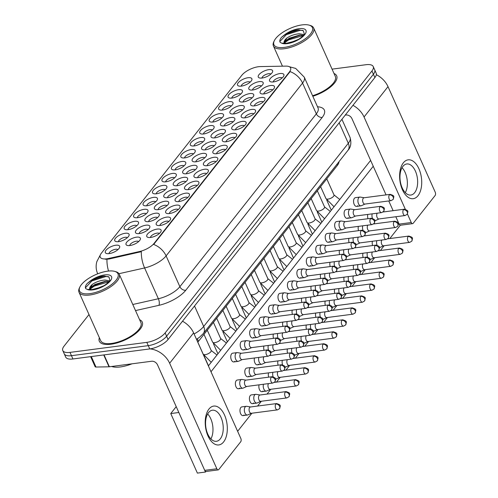 <?xml version="1.0" encoding="UTF-8"?>
<svg xmlns="http://www.w3.org/2000/svg" width="498" height="498" viewBox="0 0 498 498"><rect width="100%" height="100%" fill="white"/><g stroke="black" fill="none" stroke-linecap="round" stroke-linejoin="round"><path stroke-width="0.75" d="M242.252 121.406A7.837 3.1 155.9 0 1 245.944 123.921A7.837 3.1 155.9 0 1 235.641 129.779A7.837 3.1 155.9 0 1 233.033 129.698A7.837 3.1 155.9 0 1 233.444 125.421A7.837 3.1 155.9 0 1 242.252 121.406M244.369 125.832A4.899 1.936 -24.1 0 0 242.109 125.44A4.899 1.936 -24.1 0 0 235.51 129.797M251.695 109.442A7.837 3.1 155.9 0 1 255.393 111.957A7.837 3.1 155.9 0 1 245.084 117.814A7.837 3.1 155.9 0 1 242.476 117.733A7.837 3.1 155.9 0 1 242.887 113.457A7.837 3.1 155.9 0 1 251.695 109.442M253.812 113.868A4.899 1.936 -24.1 0 0 251.558 113.476A4.899 1.936 -24.1 0 0 244.954 117.833M261.139 97.477A7.837 3.1 155.9 0 1 264.836 99.992A7.837 3.1 155.9 0 1 254.528 105.85A7.837 3.1 155.9 0 1 251.926 105.769A7.837 3.1 155.9 0 1 252.33 101.492A7.837 3.1 155.9 0 1 261.139 97.477M263.255 101.903A4.899 1.936 -24.1 0 0 261.002 101.511A4.899 1.936 -24.1 0 0 254.397 105.869M232.803 133.371A7.837 3.1 155.9 0 1 236.5 135.886A7.837 3.1 155.9 0 1 226.192 141.743A7.837 3.1 155.9 0 1 223.59 141.662A7.837 3.1 155.9 0 1 223.994 137.386A7.837 3.1 155.9 0 1 232.803 133.371M234.919 137.797A4.899 1.936 -24.1 0 0 232.666 137.404A4.899 1.936 -24.1 0 0 226.061 141.762M223.359 145.335A7.837 3.1 155.9 0 1 227.057 147.85A7.837 3.1 155.9 0 1 216.748 153.708A7.837 3.1 155.9 0 1 214.14 153.627A7.837 3.1 155.9 0 1 214.551 149.35A7.837 3.1 155.9 0 1 223.359 145.335M225.476 149.761A4.899 1.936 -24.1 0 0 223.222 149.369A4.899 1.936 -24.1 0 0 216.618 153.726M270.588 85.513A7.837 3.1 155.9 0 1 274.28 88.028A7.837 3.1 155.9 0 1 263.977 93.885A7.837 3.1 155.9 0 1 261.369 93.805A7.837 3.1 155.9 0 1 261.78 89.528A7.837 3.1 155.9 0 1 270.588 85.513M272.705 89.939A4.899 1.936 -24.1 0 0 270.451 89.547A4.899 1.936 -24.1 0 0 263.847 93.904M213.916 157.3A7.837 3.1 155.9 0 1 217.607 159.814A7.837 3.1 155.9 0 1 207.305 165.672A7.837 3.1 155.9 0 1 204.697 165.591A7.837 3.1 155.9 0 1 205.108 161.315A7.837 3.1 155.9 0 1 213.916 157.3M216.032 161.726A4.899 1.936 -24.1 0 0 213.773 161.333A4.899 1.936 -24.1 0 0 207.174 165.691M204.466 169.264A7.837 3.1 155.9 0 1 208.164 171.779A7.837 3.1 155.9 0 1 197.855 177.637A7.837 3.1 155.9 0 1 195.253 177.556A7.837 3.1 155.9 0 1 195.658 173.279A7.837 3.1 155.9 0 1 204.466 169.264M206.583 173.69A4.899 1.936 -24.1 0 0 204.329 173.298A4.899 1.936 -24.1 0 0 197.725 177.649M195.023 181.228A7.837 3.1 155.9 0 1 198.714 183.743A7.837 3.1 155.9 0 1 188.412 189.601A7.837 3.1 155.9 0 1 185.804 189.52A7.837 3.1 155.9 0 1 186.215 185.244A7.837 3.1 155.9 0 1 195.023 181.228M197.14 185.654A4.899 1.936 -24.1 0 0 194.886 185.262A4.899 1.936 -24.1 0 0 188.281 189.614M185.573 193.193A7.837 3.1 155.9 0 1 189.271 195.708A7.837 3.1 155.9 0 1 178.963 201.566A7.837 3.1 155.9 0 1 176.36 201.485A7.837 3.1 155.9 0 1 176.771 197.208A7.837 3.1 155.9 0 1 185.573 193.193M187.696 197.619A4.899 1.936 -24.1 0 0 185.437 197.227A4.899 1.936 -24.1 0 0 178.838 201.578M176.13 205.157A7.837 3.1 155.9 0 1 179.828 207.672A7.837 3.1 155.9 0 1 169.519 213.53A7.837 3.1 155.9 0 1 166.917 213.449A7.837 3.1 155.9 0 1 167.322 209.172A7.837 3.1 155.9 0 1 176.13 205.157M178.247 209.583A4.899 1.936 -24.1 0 0 175.993 209.191A4.899 1.936 -24.1 0 0 169.388 213.542M166.687 217.122A7.837 3.1 155.9 0 1 170.378 219.637A7.837 3.1 155.9 0 1 160.076 225.494A7.837 3.1 155.9 0 1 157.468 225.413A7.837 3.1 155.9 0 1 157.878 221.137A7.837 3.1 155.9 0 1 166.687 217.122M168.803 221.548A4.899 1.936 -24.1 0 0 166.55 221.156A4.899 1.936 -24.1 0 0 159.945 225.507M157.237 229.086A7.837 3.1 155.9 0 1 160.935 231.601A7.837 3.1 155.9 0 1 150.626 237.459A7.837 3.1 155.9 0 1 148.024 237.378A7.837 3.1 155.9 0 1 148.429 233.101A7.837 3.1 155.9 0 1 157.237 229.086M159.36 233.512A4.899 1.936 -24.1 0 0 157.1 233.12A4.899 1.936 -24.1 0 0 150.502 237.471M280.032 73.548A7.837 3.1 155.9 0 1 283.729 76.063A7.837 3.1 155.9 0 1 273.421 81.921A7.837 3.1 155.9 0 1 270.812 81.84A7.837 3.1 155.9 0 1 271.223 77.564A7.837 3.1 155.9 0 1 280.032 73.548M282.148 77.974A4.899 1.936 -24.1 0 0 279.895 77.582A4.899 1.936 -24.1 0 0 273.29 81.94M202.624 153.409A7.837 3.1 155.9 0 1 206.321 155.924A7.837 3.1 155.9 0 1 196.013 161.782A7.837 3.1 155.9 0 1 193.411 161.701A7.837 3.1 155.9 0 1 193.815 157.424A7.837 3.1 155.9 0 1 202.624 153.409M204.74 157.835A4.899 1.936 -24.1 0 0 202.487 157.443A4.899 1.936 -24.1 0 0 195.882 161.8M230.96 117.516A7.837 3.1 155.9 0 1 234.658 120.03A7.837 3.1 155.9 0 1 224.349 125.888A7.837 3.1 155.9 0 1 221.747 125.807A7.837 3.1 155.9 0 1 222.152 121.531A7.837 3.1 155.9 0 1 230.96 117.516M233.076 121.942A4.899 1.936 -24.1 0 0 230.823 121.549A4.899 1.936 -24.1 0 0 224.218 125.907M240.41 105.551A7.837 3.1 155.9 0 1 244.101 108.066A7.837 3.1 155.9 0 1 233.799 113.924A7.837 3.1 155.9 0 1 231.19 113.843A7.837 3.1 155.9 0 1 231.601 109.566A7.837 3.1 155.9 0 1 240.41 105.551M242.526 109.977A4.899 1.936 -24.1 0 0 240.273 109.585A4.899 1.936 -24.1 0 0 233.668 113.942M249.853 93.587A7.837 3.1 155.9 0 1 253.55 96.102A7.837 3.1 155.9 0 1 243.242 101.959A7.837 3.1 155.9 0 1 240.634 101.878A7.837 3.1 155.9 0 1 241.044 97.602A7.837 3.1 155.9 0 1 249.853 93.587M251.969 98.013A4.899 1.936 -24.1 0 0 249.716 97.62A4.899 1.936 -24.1 0 0 243.111 101.978M221.517 129.48A7.837 3.1 155.9 0 1 225.214 131.995A7.837 3.1 155.9 0 1 214.906 137.853A7.837 3.1 155.9 0 1 212.297 137.772A7.837 3.1 155.9 0 1 212.708 133.495A7.837 3.1 155.9 0 1 221.517 129.48M223.633 133.906A4.899 1.936 -24.1 0 0 221.38 133.514A4.899 1.936 -24.1 0 0 214.775 137.871M212.073 141.444A7.837 3.1 155.9 0 1 215.765 143.959A7.837 3.1 155.9 0 1 205.462 149.817A7.837 3.1 155.9 0 1 202.854 149.736A7.837 3.1 155.9 0 1 203.265 145.46A7.837 3.1 155.9 0 1 212.073 141.444M214.19 145.87A4.899 1.936 -24.1 0 0 211.93 145.478A4.899 1.936 -24.1 0 0 205.332 149.836M259.296 81.622A7.837 3.1 155.9 0 1 262.994 84.137A7.837 3.1 155.9 0 1 252.685 89.995A7.837 3.1 155.9 0 1 250.083 89.914A7.837 3.1 155.9 0 1 250.488 85.637A7.837 3.1 155.9 0 1 259.296 81.622M261.413 86.048A4.899 1.936 -24.1 0 0 259.159 85.656A4.899 1.936 -24.1 0 0 252.554 90.014M193.18 165.373A7.837 3.1 155.9 0 1 196.878 167.888A7.837 3.1 155.9 0 1 186.569 173.746A7.837 3.1 155.9 0 1 183.961 173.665A7.837 3.1 155.9 0 1 184.372 169.388A7.837 3.1 155.9 0 1 193.18 165.373M195.297 169.799A4.899 1.936 -24.1 0 0 193.043 169.407A4.899 1.936 -24.1 0 0 186.439 173.765M183.731 177.338A7.837 3.1 155.9 0 1 187.429 179.853A7.837 3.1 155.9 0 1 177.12 185.71A7.837 3.1 155.9 0 1 174.518 185.63A7.837 3.1 155.9 0 1 174.929 181.353A7.837 3.1 155.9 0 1 183.731 177.338M185.854 181.764A4.899 1.936 -24.1 0 0 183.594 181.372A4.899 1.936 -24.1 0 0 176.995 185.729M174.288 189.302A7.837 3.1 155.9 0 1 177.985 191.817A7.837 3.1 155.9 0 1 167.677 197.675A7.837 3.1 155.9 0 1 165.075 197.594A7.837 3.1 155.9 0 1 165.479 193.317A7.837 3.1 155.9 0 1 174.288 189.302M176.404 193.728A4.899 1.936 -24.1 0 0 174.151 193.336A4.899 1.936 -24.1 0 0 167.546 197.694M164.844 201.267A7.837 3.1 155.9 0 1 168.536 203.782A7.837 3.1 155.9 0 1 158.233 209.639A7.837 3.1 155.9 0 1 155.625 209.558A7.837 3.1 155.9 0 1 156.036 205.282A7.837 3.1 155.9 0 1 164.844 201.267M166.961 205.693A4.899 1.936 -24.1 0 0 164.707 205.301A4.899 1.936 -24.1 0 0 158.103 209.658M155.395 213.231A7.837 3.1 155.9 0 1 159.092 215.746A7.837 3.1 155.9 0 1 148.784 221.604A7.837 3.1 155.9 0 1 146.182 221.523A7.837 3.1 155.9 0 1 146.593 217.246A7.837 3.1 155.9 0 1 155.395 213.231M157.517 217.657A4.899 1.936 -24.1 0 0 155.258 217.265A4.899 1.936 -24.1 0 0 148.659 221.622M145.951 225.196A7.837 3.1 155.9 0 1 149.649 227.711A7.837 3.1 155.9 0 1 139.34 233.568A7.837 3.1 155.9 0 1 136.738 233.487A7.837 3.1 155.9 0 1 137.143 229.211A7.837 3.1 155.9 0 1 145.951 225.196M148.068 229.622A4.899 1.936 -24.1 0 0 145.814 229.229A4.899 1.936 -24.1 0 0 139.21 233.581M136.508 237.16A7.837 3.1 155.9 0 1 140.199 239.675A7.837 3.1 155.9 0 1 129.897 245.533A7.837 3.1 155.9 0 1 127.289 245.452A7.837 3.1 155.9 0 1 127.7 241.175A7.837 3.1 155.9 0 1 136.508 237.16M138.625 241.586A4.899 1.936 -24.1 0 0 136.371 241.194A4.899 1.936 -24.1 0 0 129.766 245.545M268.746 69.658A7.837 3.1 155.9 0 1 272.437 72.173A7.837 3.1 155.9 0 1 262.135 78.03A7.837 3.1 155.9 0 1 259.526 77.949A7.837 3.1 155.9 0 1 259.937 73.673A7.837 3.1 155.9 0 1 268.746 69.658M270.862 74.084A4.899 1.936 -24.1 0 0 268.609 73.692A4.899 1.936 -24.1 0 0 262.004 78.049M181.895 161.483A7.837 3.1 155.9 0 1 185.586 163.998A7.837 3.1 155.9 0 1 175.284 169.855A7.837 3.1 155.9 0 1 172.675 169.774A7.837 3.1 155.9 0 1 173.086 165.498A7.837 3.1 155.9 0 1 181.895 161.483M184.011 165.909A4.899 1.936 -24.1 0 0 181.751 165.517A4.899 1.936 -24.1 0 0 175.153 169.874M191.338 149.518A7.837 3.1 155.9 0 1 195.035 152.033A7.837 3.1 155.9 0 1 184.727 157.891A7.837 3.1 155.9 0 1 182.119 157.81A7.837 3.1 155.9 0 1 182.529 153.533A7.837 3.1 155.9 0 1 191.338 149.518M193.454 153.944A4.899 1.936 -24.1 0 0 191.201 153.552A4.899 1.936 -24.1 0 0 184.596 157.91M210.231 125.589A7.837 3.1 155.9 0 1 213.922 128.104A7.837 3.1 155.9 0 1 203.62 133.962A7.837 3.1 155.9 0 1 201.011 133.881A7.837 3.1 155.9 0 1 201.422 129.605A7.837 3.1 155.9 0 1 210.231 125.589M212.347 130.015A4.899 1.936 -24.1 0 0 210.088 129.623A4.899 1.936 -24.1 0 0 203.489 133.981M219.674 113.625A7.837 3.1 155.9 0 1 223.372 116.14A7.837 3.1 155.9 0 1 213.063 121.998A7.837 3.1 155.9 0 1 210.455 121.917A7.837 3.1 155.9 0 1 210.866 117.64A7.837 3.1 155.9 0 1 219.674 113.625M221.791 118.051A4.899 1.936 -24.1 0 0 219.537 117.659A4.899 1.936 -24.1 0 0 212.932 122.016M229.117 101.66A7.837 3.1 155.9 0 1 232.815 104.182A7.837 3.1 155.9 0 1 222.506 110.033A7.837 3.1 155.9 0 1 219.904 109.952A7.837 3.1 155.9 0 1 220.309 105.676A7.837 3.1 155.9 0 1 229.117 101.66M231.234 106.086A4.899 1.936 -24.1 0 0 228.98 105.694A4.899 1.936 -24.1 0 0 222.376 110.052M238.567 89.696A7.837 3.1 155.9 0 1 242.258 92.217A7.837 3.1 155.9 0 1 231.956 98.069A7.837 3.1 155.9 0 1 229.348 97.988A7.837 3.1 155.9 0 1 229.759 93.711A7.837 3.1 155.9 0 1 238.567 89.696M240.683 94.122A4.899 1.936 -24.1 0 0 238.43 93.73A4.899 1.936 -24.1 0 0 231.825 98.087M200.781 137.554A7.837 3.1 155.9 0 1 204.479 140.069A7.837 3.1 155.9 0 1 194.17 145.926A7.837 3.1 155.9 0 1 191.568 145.846A7.837 3.1 155.9 0 1 191.973 141.569A7.837 3.1 155.9 0 1 200.781 137.554M202.898 141.98A4.899 1.936 -24.1 0 0 200.644 141.588A4.899 1.936 -24.1 0 0 194.039 145.945M172.445 173.447A7.837 3.1 155.9 0 1 176.143 175.962A7.837 3.1 155.9 0 1 165.834 181.82A7.837 3.1 155.9 0 1 163.232 181.739A7.837 3.1 155.9 0 1 163.637 177.462A7.837 3.1 155.9 0 1 172.445 173.447M174.561 177.873A4.899 1.936 -24.1 0 0 172.308 177.481A4.899 1.936 -24.1 0 0 165.703 181.838M163.002 185.412A7.837 3.1 155.9 0 1 166.699 187.927A7.837 3.1 155.9 0 1 156.391 193.784A7.837 3.1 155.9 0 1 153.782 193.703A7.837 3.1 155.9 0 1 154.193 189.427A7.837 3.1 155.9 0 1 163.002 185.412M165.118 189.838A4.899 1.936 -24.1 0 0 162.865 189.445A4.899 1.936 -24.1 0 0 156.26 193.803M153.552 197.376A7.837 3.1 155.9 0 1 157.25 199.891A7.837 3.1 155.9 0 1 146.941 205.749A7.837 3.1 155.9 0 1 144.339 205.668A7.837 3.1 155.9 0 1 144.75 201.391A7.837 3.1 155.9 0 1 153.552 197.376M155.675 201.802A4.899 1.936 -24.1 0 0 153.415 201.41A4.899 1.936 -24.1 0 0 146.817 205.767M144.109 209.341A7.837 3.1 155.9 0 1 147.806 211.855A7.837 3.1 155.9 0 1 137.498 217.713A7.837 3.1 155.9 0 1 134.896 217.632A7.837 3.1 155.9 0 1 135.3 213.356A7.837 3.1 155.9 0 1 144.109 209.341M146.225 213.767A4.899 1.936 -24.1 0 0 143.972 213.374A4.899 1.936 -24.1 0 0 137.367 217.732M134.665 221.305A7.837 3.1 155.9 0 1 138.357 223.82A7.837 3.1 155.9 0 1 128.054 229.678A7.837 3.1 155.9 0 1 125.446 229.597A7.837 3.1 155.9 0 1 125.857 225.32A7.837 3.1 155.9 0 1 134.665 221.305M136.782 225.731A4.899 1.936 -24.1 0 0 134.528 225.339A4.899 1.936 -24.1 0 0 127.924 229.696M125.216 233.269A7.837 3.1 155.9 0 1 128.914 235.784A7.837 3.1 155.9 0 1 118.605 241.642A7.837 3.1 155.9 0 1 116.003 241.561A7.837 3.1 155.9 0 1 116.408 237.285A7.837 3.1 155.9 0 1 125.216 233.269M127.339 237.695A4.899 1.936 -24.1 0 0 125.079 237.303A4.899 1.936 -24.1 0 0 118.48 241.661M115.773 245.234A7.837 3.1 155.9 0 1 119.47 247.749A7.837 3.1 155.9 0 1 109.162 253.607A7.837 3.1 155.9 0 1 106.56 253.526A7.837 3.1 155.9 0 1 106.964 249.249A7.837 3.1 155.9 0 1 115.773 245.234M117.889 249.66A4.899 1.936 -24.1 0 0 115.636 249.268A4.899 1.936 -24.1 0 0 109.031 253.625M248.01 77.732A7.837 3.1 155.9 0 1 251.708 80.253A7.837 3.1 155.9 0 1 241.399 86.104A7.837 3.1 155.9 0 1 238.791 86.023A7.837 3.1 155.9 0 1 239.202 81.747A7.837 3.1 155.9 0 1 248.01 77.732M250.127 82.158A4.899 1.936 -24.1 0 0 247.873 81.765A4.899 1.936 -24.1 0 0 241.269 86.123M108.707 258.45A13.222 5.229 155.9 0 1 106.728 258.804A13.222 5.229 155.9 0 1 100.229 257.142A13.222 5.229 155.9 0 1 101.387 253.165L241.872 75.223A13.222 5.229 155.9 0 1 260.174 66.589L285.927 66.122A13.222 5.229 155.9 0 1 290.608 67.927A13.222 5.229 155.9 0 1 289.456 71.899L154.069 243.385A13.222 5.229 155.9 0 1 139.558 251.521L108.707 258.45L108.969 259.047L105.315 259.271M338.964 161.738A14.691 5.814 155.9 0 1 337.476 165.28L198.484 341.329A14.691 5.814 155.9 0 1 197.762 342.17M110.886 344.236A23.512 9.3 -24.1 0 0 133.757 334.998A23.512 9.3 -24.1 0 0 142.26 322.075A23.512 9.3 -24.1 0 0 139.596 319.722A23.512 9.3 -24.1 0 1 142.26 322.075A23.512 9.3 -24.1 0 1 133.757 334.998A23.512 9.3 -24.1 0 1 110.886 344.236A23.512 9.3 -24.1 0 1 99.339 341.273A23.512 9.3 -24.1 0 0 110.886 344.236M312.819 96.276A23.512 9.3 -24.1 0 0 336.667 75.827A23.512 9.3 -24.1 0 0 334.002 73.474A23.512 9.3 -24.1 0 1 336.667 75.827A23.512 9.3 -24.1 0 1 312.819 96.276M88.993 314.549L64.061 346.129A14.691 5.814 -24.1 0 0 62.779 350.542L65.717 357.116A14.691 5.814 -24.1 0 0 72.932 358.965L149.755 348.924A14.691 5.814 -24.1 0 0 168.081 339.493L374.882 77.545L373.413 74.258A14.691 5.814 -24.1 0 0 374.695 69.845A14.691 5.814 -24.1 0 1 373.413 74.258L166.612 336.206L373.413 74.258L371.944 70.971A14.691 5.814 -24.1 0 0 373.226 66.558A14.691 5.814 -24.1 0 0 366.011 64.709L332.066 69.141M149.755 348.924L148.286 345.643A14.691 5.814 -24.1 0 0 166.612 336.206A14.691 5.814 -24.1 0 1 148.286 345.643L71.463 355.678L148.286 345.643L146.817 342.356A14.691 5.814 -24.1 0 0 165.143 332.919L371.944 70.971M64.248 353.829A14.691 5.814 -24.1 0 0 71.463 355.678A14.691 5.814 -24.1 0 1 64.248 353.829M289.444 66.757L295.688 68.431L304.272 77.165A19.59 7.75 155.9 0 1 302.56 83.054A17.144 12.556 38.3 0 0 290.104 71.6L153.652 244.443A17.144 12.556 -141.7 0 1 166.102 255.897A19.59 7.75 155.9 0 1 144.601 267.949A17.144 7.171 -102.7 0 1 141.339 251.664L108.969 259.047M99.357 337.719A23.512 9.3 -24.1 0 0 99.339 341.273A23.512 9.3 -24.1 0 1 99.357 337.719M62.779 350.542A14.691 5.814 -24.1 0 0 69.994 352.397L146.817 342.356M374.882 77.545A14.691 5.814 -24.1 0 0 376.164 73.125L373.226 66.558M376.812 240.69A4.407 2.44 82.6 0 0 377.054 245.178M381.866 240.03A3.181 1.762 82.6 0 0 381.761 244.344A3.181 1.762 82.6 0 0 383.516 245.8L409.673 242.377L411.759 241.194A3.181 2.334 38.3 0 0 411.89 238.878A3.181 2.334 -141.7 0 0 408.067 236.556A3.181 1.762 82.6 0 0 407.669 240.217A3.181 1.762 82.6 0 0 409.673 242.377M379.414 247.55A4.407 2.44 82.6 0 0 379.632 247.543A4.407 2.44 82.6 0 0 380.024 247.425L383.659 245.782M372.199 213.847A4.407 2.44 82.6 0 0 372.448 218.336M377.254 213.188A3.181 1.762 82.6 0 0 377.148 217.501A3.181 1.762 82.6 0 0 378.903 218.958L405.067 215.534L407.152 214.352A3.181 2.334 38.3 0 0 407.283 212.036A3.181 2.334 -141.7 0 0 403.461 209.714A3.181 1.762 82.6 0 0 403.056 213.374A3.181 1.762 82.6 0 0 405.067 215.534M374.807 220.707A4.407 2.44 82.6 0 0 375.019 220.701A4.407 2.44 82.6 0 0 375.417 220.583L379.053 218.939M364.175 197.743L360.235 197.09A4.407 2.44 82.6 0 0 359.824 197.077A4.407 2.44 82.6 0 0 358.741 197.756A4.407 2.44 82.6 0 0 358.535 203.806A4.407 2.44 82.6 0 0 360.969 205.823A4.407 2.44 82.6 0 0 361.361 205.705L364.997 204.062M389.405 194.836A3.181 1.762 82.6 0 1 390.183 194.345L364.026 197.762A3.181 1.762 82.6 0 0 363.247 198.254A3.181 1.762 82.6 0 0 363.098 202.624A3.181 1.762 82.6 0 0 364.853 204.08L391.011 200.657L393.096 199.474A3.181 2.334 38.3 0 0 393.227 197.158A3.181 2.334 -141.7 0 0 389.405 194.836A3.181 1.762 82.6 0 0 389.006 198.497A3.181 1.762 82.6 0 0 391.011 200.657M367.362 252.654A4.407 2.44 82.6 0 0 367.611 257.142M372.417 251.994A3.181 1.762 82.6 0 0 372.311 256.308A3.181 1.762 82.6 0 0 374.066 257.765L400.23 254.341L402.316 253.158A3.181 2.334 38.3 0 0 402.44 250.843A3.181 2.334 -141.7 0 0 398.624 248.521A3.181 1.762 82.6 0 0 398.219 252.181A3.181 1.762 82.6 0 0 400.23 254.341M370.182 259.508L369.977 259.533A4.407 2.44 82.6 0 0 370.182 259.508A4.407 2.44 82.6 0 0 370.58 259.39L374.216 257.746M357.919 264.619A4.407 2.44 82.6 0 0 358.168 269.107M362.974 263.959A3.181 1.762 82.6 0 0 362.868 268.273A3.181 1.762 82.6 0 0 364.623 269.729L390.781 266.306L392.866 265.123A3.181 2.334 38.3 0 0 392.997 262.807A3.181 2.334 -141.7 0 0 389.175 260.485A3.181 1.762 82.6 0 0 388.776 264.145A3.181 1.762 82.6 0 0 390.781 266.306M360.527 271.478A4.407 2.44 82.6 0 0 360.739 271.466A4.407 2.44 82.6 0 0 361.131 271.354L364.773 269.704M348.476 276.583A4.407 2.44 82.6 0 0 348.718 281.071M353.53 275.923A3.181 1.762 82.6 0 0 353.424 280.237A3.181 1.762 82.6 0 0 355.18 281.694L381.337 278.27L383.423 277.087A3.181 2.334 38.3 0 0 383.553 274.772A3.181 2.334 -141.7 0 0 379.731 272.443A3.181 1.762 82.6 0 0 379.327 276.11A3.181 1.762 82.6 0 0 381.337 278.27M351.295 283.43L351.084 283.462A4.407 2.44 82.6 0 0 351.295 283.43A4.407 2.44 82.6 0 0 351.688 283.318L355.323 281.669M339.026 288.547A4.407 2.44 82.6 0 0 339.275 293.036M344.081 287.888A3.181 1.762 82.6 0 0 343.975 292.202A3.181 1.762 82.6 0 0 345.73 293.658L371.894 290.234L373.979 289.052A3.181 2.334 38.3 0 0 374.104 286.736A3.181 2.334 -141.7 0 0 370.282 284.408A3.181 1.762 82.6 0 0 369.883 288.074A3.181 1.762 82.6 0 0 371.894 290.234M341.634 295.407A4.407 2.44 82.6 0 0 341.846 295.395A4.407 2.44 82.6 0 0 342.244 295.283L345.88 293.633M362.756 225.812A4.407 2.44 82.6 0 0 363.005 230.3M367.81 225.152A3.181 1.762 82.6 0 0 367.705 229.466A3.181 1.762 82.6 0 0 369.46 230.923L395.617 227.499L397.703 226.316A3.181 2.334 38.3 0 0 397.834 224A3.181 2.334 -141.7 0 0 394.011 221.678A3.181 1.762 82.6 0 0 393.613 225.339A3.181 1.762 82.6 0 0 395.617 227.499M365.364 232.672A4.407 2.44 82.6 0 0 365.576 232.666A4.407 2.44 82.6 0 0 365.968 232.547L369.609 230.904M353.312 237.776A4.407 2.44 82.6 0 0 353.555 242.265M358.367 237.116A3.181 1.762 82.6 0 0 358.261 241.43A3.181 1.762 82.6 0 0 360.017 242.887L386.174 239.463L388.259 238.281A3.181 2.334 38.3 0 0 388.39 235.965A3.181 2.334 -141.7 0 0 384.568 233.643A3.181 1.762 82.6 0 0 384.17 237.303A3.181 1.762 82.6 0 0 386.174 239.463M356.132 244.624L355.921 244.655A4.407 2.44 82.6 0 0 356.132 244.624A4.407 2.44 82.6 0 0 356.524 244.512L360.16 242.868M343.863 249.741A4.407 2.44 82.6 0 0 344.112 254.229M348.917 249.081A3.181 1.762 82.6 0 0 348.812 253.395A3.181 1.762 82.6 0 0 350.567 254.852L376.731 251.428L378.816 250.245A3.181 2.334 38.3 0 0 378.941 247.929A3.181 2.334 -141.7 0 0 375.125 245.607A3.181 1.762 82.6 0 0 374.72 249.268A3.181 1.762 82.6 0 0 376.731 251.428M346.471 256.601A4.407 2.44 82.6 0 0 346.683 256.588A4.407 2.44 82.6 0 0 347.081 256.476L350.716 254.827M354.725 209.708L350.791 209.054A4.407 2.44 82.6 0 0 350.38 209.042A4.407 2.44 82.6 0 0 349.297 209.72A4.407 2.44 82.6 0 0 349.092 215.771A4.407 2.44 82.6 0 0 351.52 217.788A4.407 2.44 82.6 0 0 351.918 217.67L355.553 216.026M379.962 206.801A3.181 1.762 82.6 0 1 380.74 206.309L354.582 209.726A3.181 1.762 82.6 0 0 353.798 210.218A3.181 1.762 82.6 0 0 353.648 214.588A3.181 1.762 82.6 0 0 355.404 216.045L381.568 212.621L383.653 211.438A3.181 2.334 38.3 0 0 383.784 209.123A3.181 2.334 -141.7 0 0 379.962 206.801A3.181 1.762 82.6 0 0 379.557 210.461A3.181 1.762 82.6 0 0 381.568 212.621M223.614 441.938A19.59 10.856 -97.4 0 1 208.002 435.974A19.59 10.856 -97.4 0 1 208.923 409.082A19.59 10.856 -97.4 0 1 224.53 415.039A19.59 10.856 -97.4 0 1 223.614 441.938M208.525 412.612A15.675 8.684 82.6 0 0 206.552 430.652A15.675 8.684 82.6 0 0 216.431 441.296A15.675 8.684 82.6 0 0 220.278 438.894A15.675 8.684 82.6 0 0 222.251 420.854A15.675 8.684 82.6 0 0 212.372 410.215A15.675 8.684 82.6 0 0 208.525 412.612M150.047 348.886A19.59 14.349 38.3 0 1 169.644 363.241L216.848 468.774A2.446 1.357 82.6 0 0 218.199 469.894A2.446 1.357 82.6 0 0 218.803 469.521L240.702 441.782A2.446 1.357 82.6 0 0 240.814 438.421L193.61 332.888L169.644 363.241M182.505 321.222A19.59 14.349 38.3 0 1 193.61 332.888M207.641 413.944A15.675 8.684 -97.4 0 1 210.903 438.906A15.675 8.684 -97.4 0 0 207.641 413.944M218.199 469.894L206.072 471.482A2.446 1.357 -97.4 0 1 204.722 470.361L157.511 364.829A4.899 3.586 -141.7 0 0 151.635 361.249L109.361 366.777A2.446 0.971 155.9 0 1 109.025 366.802L95.983 367.038A2.446 0.971 155.9 0 1 95.118 366.702L90.624 356.655M418.021 195.689A19.59 10.856 -97.4 0 1 402.409 189.732A19.59 10.856 -97.4 0 1 403.324 162.84A19.59 10.856 -97.4 0 1 418.936 168.797A19.59 10.856 -97.4 0 1 418.021 195.689M402.926 166.369A15.675 8.684 82.6 0 0 400.958 184.403A15.675 8.684 82.6 0 0 410.838 195.048A15.675 8.684 82.6 0 0 414.685 192.645A15.675 8.684 82.6 0 0 416.658 174.611A15.675 8.684 82.6 0 0 406.773 163.966A15.675 8.684 82.6 0 0 402.926 166.369M352.945 105.327A19.59 14.349 38.3 0 1 364.05 116.999L405.322 209.266M376.326 74.669A19.59 14.349 38.3 0 1 388.01 86.64L435.221 192.172A2.446 1.357 82.6 0 1 435.103 195.533L413.209 223.272A2.446 1.357 82.6 0 1 412.605 223.646L400.473 225.233A2.446 1.357 -97.4 0 1 399.128 224.112L395.829 216.742M407.42 213.953L411.255 222.525A2.446 1.357 82.6 0 0 412.605 223.646M402.042 167.695A15.675 8.684 -97.4 0 1 405.304 192.658A15.675 8.684 -97.4 0 0 402.042 167.695M393.115 210.679L388.764 200.955M386.05 194.886L351.918 118.58A4.899 3.586 -141.7 0 0 346.042 115.001L345.22 115.113M111.608 366.478A24.489 9.686 -24.1 0 0 120.392 366.933A24.489 9.686 -24.1 0 0 131.989 363.82M79.941 286.885L79.437 287.912A22.043 8.715 -24.1 0 0 79.008 292.22L100.683 340.676A22.043 8.715 -24.1 0 0 111.502 343.452A22.043 8.715 -24.1 0 0 132.947 334.793A22.043 8.715 -24.1 0 0 140.922 322.673L119.246 274.224A22.043 8.715 -24.1 0 0 115.748 271.671L114.646 271.36A21.059 8.329 -24.1 0 0 107.643 271.149A21.059 8.329 -24.1 0 0 79.941 286.885A21.059 8.329 -24.1 0 0 89.877 293.652A21.059 8.329 -24.1 0 0 113.544 282.858A21.059 8.329 -24.1 0 0 114.646 271.36M79.008 292.22A22.043 8.715 -24.1 0 0 89.827 294.997A22.043 8.715 -24.1 0 0 111.272 286.338A22.043 8.715 -24.1 0 0 119.246 274.224M92.043 289.556L100.889 287.253C103.603 286.462 109.865 281.719 109.871 280.268L108.969 277.006L104.2 276.017C99.09 276.458 94.228 278.282 89.615 281.501L87.324 283.381C85.444 285.541 84.928 287.296 85.774 288.647L87.293 289.406L92.062 289.556M91.551 289.606L89.615 289.182L92.416 284.333C96.108 281.843 100.303 280.399 105.003 280.007L109.585 280.872M89.889 289.344L91.296 287.016L94.95 284.433L105.103 281.339L109.012 281.663M95.417 289.101L103.995 285.659M104.2 276.017L103.833 276.041M108.271 276.602L105.694 276.577L91.937 280.916L85.457 287.757L85.774 288.647M87.324 283.381L91.644 280.262L104.443 276.01M90.611 287.763L93.979 285.479L106.186 281.295M89.889 289.301L94.271 286.126L108.938 281.756M274.348 40.637L273.838 41.67A22.043 8.715 -24.1 0 0 273.414 45.972A22.043 8.715 -24.1 0 0 284.234 48.748A22.043 8.715 -24.1 0 0 305.679 40.089A22.043 8.715 -24.1 0 0 313.653 27.975A22.043 8.715 -24.1 0 0 310.154 25.423L309.053 25.118A21.059 8.329 -24.1 0 0 302.049 24.9A21.059 8.329 -24.1 0 0 274.348 40.637A21.059 8.329 -24.1 0 0 284.283 47.403A21.059 8.329 -24.1 0 0 307.951 36.609A21.059 8.329 -24.1 0 0 309.053 25.118M286.45 43.314L295.289 41.01C298.009 40.22 304.272 35.47 304.278 34.02L303.375 30.764L298.601 29.774C293.496 30.21 288.635 32.04 284.022 35.252L281.725 37.138C279.851 39.298 279.334 41.048 280.181 42.398L281.7 43.158L286.468 43.314M285.958 43.357L284.022 42.94L286.823 38.085C290.515 35.595 294.71 34.15 299.41 33.758L303.985 34.623M284.296 43.096L285.696 40.768L289.35 38.184L299.51 35.09L303.419 35.42M289.824 42.853L298.402 39.41M298.601 29.774L298.24 29.799M312.57 95.722A22.043 8.715 -24.1 0 0 335.322 76.431L313.653 27.975M281.725 37.138L286.051 34.013L298.85 29.762M285.018 41.515L288.386 39.23L300.587 35.047M280.001 42.087L279.864 41.515L286.344 34.667L300.101 30.328L302.678 30.353M284.296 43.058L288.678 39.884L303.344 35.507M234.894 361.249A4.407 2.44 -97.4 0 1 233.811 361.928A4.407 2.44 -97.4 0 1 231.028 358.934A4.407 2.44 -97.4 0 1 231.582 353.86A4.407 2.44 -97.4 0 1 232.666 353.188L237.036 352.615A4.407 2.44 82.6 0 0 235.952 353.287A4.407 2.44 82.6 0 0 235.747 359.338A4.407 2.44 82.6 0 0 238.175 361.355A4.407 2.44 82.6 0 0 238.573 361.243L242.209 359.593M244.337 349.285A4.407 2.44 -97.4 0 1 243.254 349.963A4.407 2.44 -97.4 0 1 240.478 346.969A4.407 2.44 -97.4 0 1 241.032 341.896A4.407 2.44 -97.4 0 1 242.115 341.223L246.479 340.651A4.407 2.44 82.6 0 0 245.396 341.323A4.407 2.44 82.6 0 0 245.19 347.374A4.407 2.44 82.6 0 0 247.624 349.391A4.407 2.44 82.6 0 0 248.016 349.279L251.652 347.629M253.781 337.32A4.407 2.44 -97.4 0 1 252.698 337.999A4.407 2.44 -97.4 0 1 249.921 335.005A4.407 2.44 -97.4 0 1 250.475 329.931A4.407 2.44 -97.4 0 1 251.558 329.259L255.922 328.686A4.407 2.44 82.6 0 0 254.845 329.359A4.407 2.44 82.6 0 0 254.634 335.409A4.407 2.44 82.6 0 0 257.068 337.426A4.407 2.44 82.6 0 0 257.46 337.314L261.095 335.664M263.23 325.356A4.407 2.44 -97.4 0 1 262.147 326.034A4.407 2.44 -97.4 0 1 259.365 323.04A4.407 2.44 -97.4 0 1 259.919 317.967A4.407 2.44 -97.4 0 1 261.002 317.294L265.372 316.722A4.407 2.44 82.6 0 0 264.289 317.394A4.407 2.44 82.6 0 0 264.083 323.445A4.407 2.44 82.6 0 0 266.511 325.462A4.407 2.44 82.6 0 0 266.909 325.35L270.545 323.7M272.674 313.398A4.407 2.44 -97.4 0 1 271.591 314.07A4.407 2.44 -97.4 0 1 268.814 311.076A4.407 2.44 -97.4 0 1 269.368 306.002A4.407 2.44 -97.4 0 1 270.451 305.33L274.815 304.757A4.407 2.44 82.6 0 0 273.732 305.43A4.407 2.44 82.6 0 0 273.526 311.487A4.407 2.44 82.6 0 0 275.96 313.497A4.407 2.44 82.6 0 0 276.353 313.385L279.988 311.736M282.117 301.433A4.407 2.44 -97.4 0 1 281.034 302.105A4.407 2.44 -97.4 0 1 278.258 299.111A4.407 2.44 -97.4 0 1 278.812 294.038A4.407 2.44 -97.4 0 1 279.895 293.366L284.258 292.793A4.407 2.44 82.6 0 0 283.181 293.471A4.407 2.44 82.6 0 0 282.97 299.522A4.407 2.44 82.6 0 0 285.404 301.533A4.407 2.44 82.6 0 0 285.796 301.421L289.431 299.771M291.567 289.469A4.407 2.44 -97.4 0 1 290.483 290.141A4.407 2.44 -97.4 0 1 287.701 287.147A4.407 2.44 -97.4 0 1 288.261 282.073A4.407 2.44 -97.4 0 1 289.338 281.401L293.708 280.828A4.407 2.44 82.6 0 0 292.625 281.507A4.407 2.44 82.6 0 0 292.419 287.558A4.407 2.44 82.6 0 0 294.847 289.568A4.407 2.44 82.6 0 0 295.246 289.456L298.881 287.807M301.01 277.504A4.407 2.44 -97.4 0 1 299.927 278.177A4.407 2.44 -97.4 0 1 297.15 275.182A4.407 2.44 -97.4 0 1 297.704 270.109A4.407 2.44 -97.4 0 1 298.788 269.437L303.151 268.864A4.407 2.44 82.6 0 0 302.068 269.543A4.407 2.44 82.6 0 0 301.863 275.593A4.407 2.44 82.6 0 0 304.297 277.604A4.407 2.44 82.6 0 0 304.689 277.492L308.324 275.842M310.453 265.54A4.407 2.44 -97.4 0 1 309.376 266.212A4.407 2.44 -97.4 0 1 306.594 263.218A4.407 2.44 -97.4 0 1 307.148 258.145A4.407 2.44 -97.4 0 1 308.231 257.472L312.595 256.9A4.407 2.44 82.6 0 0 311.518 257.578A4.407 2.44 82.6 0 0 311.312 263.629A4.407 2.44 82.6 0 0 313.74 265.639A4.407 2.44 82.6 0 0 314.132 265.527L317.774 263.878M239.501 388.091A4.407 2.44 -97.4 0 1 238.418 388.77A4.407 2.44 -97.4 0 1 235.641 385.776A4.407 2.44 -97.4 0 1 236.195 380.702A4.407 2.44 -97.4 0 1 237.278 380.03L241.642 379.457A4.407 2.44 82.6 0 0 240.559 380.13A4.407 2.44 82.6 0 0 240.353 386.18A4.407 2.44 82.6 0 0 242.781 388.197A4.407 2.44 82.6 0 0 243.18 388.085L246.815 386.436M248.944 376.127A4.407 2.44 -97.4 0 1 247.861 376.805A4.407 2.44 -97.4 0 1 245.084 373.811A4.407 2.44 -97.4 0 1 245.639 368.738A4.407 2.44 -97.4 0 1 246.722 368.066L251.085 367.493A4.407 2.44 82.6 0 0 250.008 368.165A4.407 2.44 82.6 0 0 249.797 374.216A4.407 2.44 82.6 0 0 252.231 376.233A4.407 2.44 82.6 0 0 252.623 376.121L256.258 374.471M258.394 364.163A4.407 2.44 -97.4 0 1 257.31 364.841A4.407 2.44 -97.4 0 1 254.802 362.65A4.407 2.44 -97.4 0 1 254.49 357.987M264.108 350.312A4.407 2.44 -97.4 0 1 263.934 346.023M273.551 338.347A4.407 2.44 -97.4 0 1 273.377 334.058M283.001 326.383A4.407 2.44 -97.4 0 1 282.827 322.094M292.444 314.419A4.407 2.44 -97.4 0 1 292.27 310.13M301.888 302.454A4.407 2.44 -97.4 0 1 301.713 298.165M311.337 290.49A4.407 2.44 -97.4 0 1 311.163 286.207M320.78 278.525A4.407 2.44 -97.4 0 1 320.606 274.242M244.107 414.934A4.407 2.44 -97.4 0 1 243.024 415.612A4.407 2.44 -97.4 0 1 240.248 412.618A4.407 2.44 -97.4 0 1 240.802 407.545A4.407 2.44 -97.4 0 1 241.885 406.872L246.249 406.3A4.407 2.44 82.6 0 0 245.165 406.972A4.407 2.44 82.6 0 0 244.96 413.023A4.407 2.44 82.6 0 0 247.394 415.039A4.407 2.44 82.6 0 0 247.786 414.927L251.422 413.278M253.55 402.969A4.407 2.44 -97.4 0 1 252.474 403.648A4.407 2.44 -97.4 0 1 249.691 400.653A4.407 2.44 -97.4 0 1 250.245 395.58A4.407 2.44 -97.4 0 1 251.328 394.908L255.698 394.335A4.407 2.44 82.6 0 0 254.615 395.007A4.407 2.44 82.6 0 0 254.41 401.058A4.407 2.44 82.6 0 0 256.837 403.075A4.407 2.44 82.6 0 0 257.236 402.963L260.871 401.313M263 391.005A4.407 2.44 -97.4 0 1 261.917 391.683A4.407 2.44 -97.4 0 1 259.414 389.492A4.407 2.44 -97.4 0 1 259.097 384.83M268.715 377.154A4.407 2.44 -97.4 0 1 268.54 372.865M278.164 365.19A4.407 2.44 -97.4 0 1 277.99 360.901M287.607 353.225A4.407 2.44 -97.4 0 1 287.433 348.936M297.051 341.261A4.407 2.44 -97.4 0 1 296.876 336.972M306.5 329.296A4.407 2.44 -97.4 0 1 306.326 325.007M315.944 317.332A4.407 2.44 -97.4 0 1 315.769 313.049M319.903 253.575A4.407 2.44 -97.4 0 1 318.82 254.248A4.407 2.44 -97.4 0 1 316.037 251.253A4.407 2.44 -97.4 0 1 316.597 246.18A4.407 2.44 -97.4 0 1 317.674 245.508L322.044 244.935A4.407 2.44 82.6 0 0 320.961 245.614A4.407 2.44 82.6 0 0 320.756 251.664A4.407 2.44 82.6 0 0 323.183 253.675A4.407 2.44 82.6 0 0 323.582 253.563L327.217 251.913M329.346 241.611A4.407 2.44 -97.4 0 1 328.263 242.283A4.407 2.44 -97.4 0 1 325.487 239.289A4.407 2.44 -97.4 0 1 326.041 234.216A4.407 2.44 -97.4 0 1 327.124 233.543L331.487 232.971A4.407 2.44 82.6 0 0 330.404 233.649A4.407 2.44 82.6 0 0 330.199 239.7A4.407 2.44 82.6 0 0 332.633 241.711A4.407 2.44 82.6 0 0 333.025 241.598L336.66 239.949M338.789 229.646A4.407 2.44 -97.4 0 1 337.712 230.319A4.407 2.44 -97.4 0 1 334.93 227.325A4.407 2.44 -97.4 0 1 335.484 222.251A4.407 2.44 -97.4 0 1 336.567 221.579L340.937 221.006A4.407 2.44 82.6 0 0 339.854 221.685A4.407 2.44 82.6 0 0 339.648 227.735A4.407 2.44 82.6 0 0 342.076 229.746A4.407 2.44 82.6 0 0 342.468 229.634L346.11 227.984M348.239 217.682A4.407 2.44 -97.4 0 1 347.156 218.354A4.407 2.44 -97.4 0 1 344.379 215.36A4.407 2.44 -97.4 0 1 344.933 210.287A4.407 2.44 -97.4 0 1 346.01 209.614L350.38 209.042M357.682 205.718A4.407 2.44 -97.4 0 1 356.599 206.39A4.407 2.44 -97.4 0 1 353.823 203.396A4.407 2.44 -97.4 0 1 354.377 198.322A4.407 2.44 -97.4 0 1 355.46 197.65L359.824 197.077M330.224 266.561A4.407 2.44 -97.4 0 1 330.056 262.278M339.673 254.596A4.407 2.44 -97.4 0 1 339.499 250.313M349.117 242.632A4.407 2.44 -97.4 0 1 348.942 238.349M358.56 230.667A4.407 2.44 -97.4 0 1 358.392 226.385M325.387 305.367A4.407 2.44 -97.4 0 1 325.213 301.085M334.837 293.403A4.407 2.44 -97.4 0 1 334.662 289.12M344.28 281.438A4.407 2.44 -97.4 0 1 344.106 277.156M353.723 269.474A4.407 2.44 -97.4 0 1 353.555 265.191M363.173 257.51A4.407 2.44 -97.4 0 1 362.998 253.227M368.01 218.703A4.407 2.44 -97.4 0 1 367.835 214.42M372.616 245.545A4.407 2.44 -97.4 0 1 372.442 241.262M205.917 471.482L205.475 472.042L197.389 473.1L170.752 413.558L176.217 406.636M208.376 365.906L370.624 160.393M205.475 472.042L178.838 412.5L170.752 413.558M400.317 225.239L389.81 238.554M384.157 245.713L380.36 250.519M374.708 257.678L370.917 262.483M365.264 269.642L361.473 274.448M355.815 281.607L352.024 286.412M346.371 293.571L342.58 298.377M336.928 305.535L333.131 310.341M327.479 317.5L323.688 322.306M318.035 329.464L314.244 334.27M308.592 341.429L304.795 346.235M299.142 353.393L295.351 358.199M289.699 365.358L285.908 370.163M280.256 377.322L276.458 382.128M270.806 389.287L267.015 394.092M261.363 401.251L257.572 406.057M251.92 413.216L237.633 431.305M210.996 371.763L373.245 166.257M334.419 261.705A4.407 2.44 82.6 0 0 334.668 266.193M339.474 261.045A3.181 1.762 82.6 0 0 339.368 265.359A3.181 1.762 82.6 0 0 341.124 266.816L367.281 263.392L369.367 262.209A3.181 2.334 38.3 0 0 369.497 259.894A3.181 2.334 -141.7 0 0 365.675 257.566A3.181 1.762 82.6 0 0 365.277 261.232A3.181 1.762 82.6 0 0 367.281 263.392M337.239 268.553L337.028 268.584A4.407 2.44 82.6 0 0 337.239 268.553A4.407 2.44 82.6 0 0 337.632 268.441L341.273 266.791M345.282 221.672L341.348 221.019A4.407 2.44 82.6 0 0 340.937 221.006M370.512 218.765A3.181 1.762 82.6 0 1 371.296 218.273L345.139 221.691A3.181 1.762 82.6 0 0 344.355 222.183A3.181 1.762 82.6 0 0 344.205 226.553A3.181 1.762 82.6 0 0 345.961 228.009L372.118 224.586L374.203 223.403A3.181 2.334 38.3 0 0 374.334 221.087A3.181 2.334 -141.7 0 0 370.512 218.765A3.181 1.762 82.6 0 0 370.114 222.425A3.181 1.762 82.6 0 0 372.118 224.586M335.839 233.637L331.898 232.977A4.407 2.44 82.6 0 0 331.487 232.971M361.069 230.723A3.181 1.762 82.6 0 1 361.847 230.238L335.689 233.655A3.181 1.762 82.6 0 0 334.911 234.147A3.181 1.762 82.6 0 0 334.762 238.517A3.181 1.762 82.6 0 0 336.517 239.974L362.675 236.55L364.76 235.367A3.181 2.334 38.3 0 0 364.891 233.052A3.181 2.334 -141.7 0 0 361.069 230.723A3.181 1.762 82.6 0 0 360.67 234.39A3.181 1.762 82.6 0 0 362.675 236.55M326.389 245.601L322.455 244.941A4.407 2.44 82.6 0 0 322.044 244.935M351.625 242.688A3.181 1.762 82.6 0 1 352.403 242.202L326.246 245.62A3.181 1.762 82.6 0 0 325.462 246.112A3.181 1.762 82.6 0 0 325.312 250.482A3.181 1.762 82.6 0 0 327.068 251.938L353.231 248.514L355.317 247.332A3.181 2.334 38.3 0 0 355.441 245.016A3.181 2.334 -141.7 0 0 351.625 242.688A3.181 1.762 82.6 0 0 351.221 246.354A3.181 1.762 82.6 0 0 353.231 248.514M329.583 300.512A4.407 2.44 82.6 0 0 329.825 305M334.637 299.852A3.181 1.762 82.6 0 0 334.531 304.166A3.181 1.762 82.6 0 0 336.287 305.616L362.444 302.199L364.53 301.016A3.181 2.334 38.3 0 0 364.661 298.7A3.181 2.334 -141.7 0 0 360.838 296.372A3.181 1.762 82.6 0 0 360.44 300.039A3.181 1.762 82.6 0 0 362.444 302.199M332.191 307.372A4.407 2.44 82.6 0 0 332.403 307.359A4.407 2.44 82.6 0 0 332.795 307.247L336.43 305.598M320.139 312.476A4.407 2.44 82.6 0 0 320.382 316.965M325.194 311.816A3.181 1.762 82.6 0 0 325.088 316.13A3.181 1.762 82.6 0 0 326.844 317.581L353.001 314.163L355.086 312.981A3.181 2.334 38.3 0 0 355.217 310.665A3.181 2.334 -141.7 0 0 351.395 308.337A3.181 1.762 82.6 0 0 350.99 312.003A3.181 1.762 82.6 0 0 353.001 314.163M322.959 319.324L322.748 319.355A4.407 2.44 82.6 0 0 322.959 319.324A4.407 2.44 82.6 0 0 323.351 319.212L326.987 317.562M310.69 324.441A4.407 2.44 82.6 0 0 310.939 328.929M315.744 323.781A3.181 1.762 82.6 0 0 315.639 328.095A3.181 1.762 82.6 0 0 317.394 329.545L343.552 326.128L345.643 324.945A3.181 2.334 38.3 0 0 345.768 322.629A3.181 2.334 -141.7 0 0 341.945 320.301A3.181 1.762 82.6 0 0 341.547 323.968A3.181 1.762 82.6 0 0 343.552 326.128M313.298 331.301A4.407 2.44 82.6 0 0 313.51 331.288A4.407 2.44 82.6 0 0 313.908 331.176L317.543 329.527M301.246 336.405A4.407 2.44 82.6 0 0 301.489 340.893M306.301 335.745A3.181 1.762 82.6 0 0 306.195 340.059A3.181 1.762 82.6 0 0 307.951 341.51L334.108 338.092L336.194 336.909A3.181 2.334 38.3 0 0 336.324 334.594A3.181 2.334 -141.7 0 0 332.502 332.266A3.181 1.762 82.6 0 0 332.104 335.932A3.181 1.762 82.6 0 0 334.108 338.092M304.066 343.253L303.855 343.284A4.407 2.44 82.6 0 0 304.066 343.253A4.407 2.44 82.6 0 0 304.459 343.141L308.094 341.491M324.976 273.67A4.407 2.44 82.6 0 0 325.219 278.158M330.031 273.01A3.181 1.762 82.6 0 0 329.925 277.324A3.181 1.762 82.6 0 0 331.68 278.78L357.838 275.357L359.923 274.174A3.181 2.334 38.3 0 0 360.054 271.858A3.181 2.334 -141.7 0 0 356.232 269.53A3.181 1.762 82.6 0 0 355.827 273.197A3.181 1.762 82.6 0 0 357.838 275.357M327.578 280.53A4.407 2.44 82.6 0 0 327.796 280.517A4.407 2.44 82.6 0 0 328.188 280.405L331.824 278.756M315.527 285.634A4.407 2.44 82.6 0 0 315.776 290.122M320.581 284.974A3.181 1.762 82.6 0 0 320.475 289.288A3.181 1.762 82.6 0 0 322.231 290.739L348.395 287.321L350.48 286.138A3.181 2.334 38.3 0 0 350.604 283.823A3.181 2.334 -141.7 0 0 346.782 281.495A3.181 1.762 82.6 0 0 346.384 285.161A3.181 1.762 82.6 0 0 348.395 287.321M318.135 292.494A4.407 2.44 82.6 0 0 318.346 292.482A4.407 2.44 82.6 0 0 318.745 292.37L322.38 290.72M306.083 297.599A4.407 2.44 82.6 0 0 306.326 302.087M311.138 296.939A3.181 1.762 82.6 0 0 311.032 301.253A3.181 1.762 82.6 0 0 312.788 302.703L338.945 299.286L341.03 298.103A3.181 2.334 38.3 0 0 341.161 295.787A3.181 2.334 -141.7 0 0 337.339 293.459A3.181 1.762 82.6 0 0 336.941 297.125A3.181 1.762 82.6 0 0 338.945 299.286M308.903 304.446L308.692 304.477A4.407 2.44 82.6 0 0 308.903 304.446A4.407 2.44 82.6 0 0 309.295 304.334L312.931 302.684M296.64 309.563A4.407 2.44 82.6 0 0 296.883 314.051M301.695 308.903A3.181 1.762 82.6 0 0 301.589 313.217A3.181 1.762 82.6 0 0 303.344 314.668L329.502 311.25L331.587 310.067A3.181 2.334 38.3 0 0 331.718 307.752A3.181 2.334 -141.7 0 0 327.896 305.423A3.181 1.762 82.6 0 0 327.491 309.09A3.181 1.762 82.6 0 0 329.502 311.25M299.242 316.423A4.407 2.44 82.6 0 0 299.46 316.411A4.407 2.44 82.6 0 0 299.852 316.298L303.487 314.649M316.946 257.566L313.005 256.906A4.407 2.44 82.6 0 0 312.595 256.9M342.176 254.652A3.181 1.762 82.6 0 1 342.96 254.167L316.796 257.584A3.181 1.762 82.6 0 0 316.018 258.076A3.181 1.762 82.6 0 0 315.869 262.446A3.181 1.762 82.6 0 0 317.624 263.896L343.782 260.479L345.867 259.296A3.181 2.334 38.3 0 0 345.998 256.98A3.181 2.334 -141.7 0 0 342.176 254.652A3.181 1.762 82.6 0 0 341.777 258.319A3.181 1.762 82.6 0 0 343.782 260.479M307.503 269.53L303.562 268.87A4.407 2.44 82.6 0 0 303.151 268.864M332.732 266.617A3.181 1.762 82.6 0 1 333.511 266.131L307.353 269.549A3.181 1.762 82.6 0 0 306.575 270.041A3.181 1.762 82.6 0 0 306.426 274.41A3.181 1.762 82.6 0 0 308.181 275.861L334.339 272.443L336.424 271.261A3.181 2.334 38.3 0 0 336.555 268.945A3.181 2.334 -141.7 0 0 332.732 266.617A3.181 1.762 82.6 0 0 332.328 270.283A3.181 1.762 82.6 0 0 334.339 272.443M298.053 281.495L294.119 280.835A4.407 2.44 82.6 0 0 293.708 280.828M323.283 278.581A3.181 1.762 82.6 0 1 324.067 278.096L297.91 281.513A3.181 1.762 82.6 0 0 297.125 282.005A3.181 1.762 82.6 0 0 296.976 286.375A3.181 1.762 82.6 0 0 298.732 287.825L324.895 284.408L326.981 283.225A3.181 2.334 38.3 0 0 327.105 280.909A3.181 2.334 -141.7 0 0 323.283 278.581A3.181 1.762 82.6 0 0 322.885 282.248A3.181 1.762 82.6 0 0 324.895 284.408M291.803 348.37A4.407 2.44 82.6 0 0 292.046 352.858M296.858 347.71A3.181 1.762 82.6 0 0 296.752 352.024A3.181 1.762 82.6 0 0 298.507 353.474L324.665 350.057L326.75 348.874A3.181 2.334 38.3 0 0 326.881 346.558A3.181 2.334 -141.7 0 0 323.059 344.23A3.181 1.762 82.6 0 0 322.654 347.897A3.181 1.762 82.6 0 0 324.665 350.057M294.405 355.23A4.407 2.44 82.6 0 0 294.623 355.217A4.407 2.44 82.6 0 0 295.015 355.105L298.651 353.456M282.354 360.334A4.407 2.44 82.6 0 0 282.603 364.822M287.408 359.674A3.181 1.762 82.6 0 0 287.302 363.982A3.181 1.762 82.6 0 0 289.058 365.439L315.215 362.021L317.307 360.838A3.181 2.334 38.3 0 0 317.431 358.523A3.181 2.334 -141.7 0 0 313.609 356.195A3.181 1.762 82.6 0 0 313.211 359.861A3.181 1.762 82.6 0 0 315.215 362.021M284.962 367.194A4.407 2.44 82.6 0 0 285.173 367.182A4.407 2.44 82.6 0 0 285.572 367.07L289.207 365.42M272.91 372.299A4.407 2.44 82.6 0 0 273.153 376.787M277.965 371.639A3.181 1.762 82.6 0 0 277.859 375.946A3.181 1.762 82.6 0 0 279.615 377.403L305.772 373.986L307.857 372.803A3.181 2.334 38.3 0 0 307.988 370.487A3.181 2.334 -141.7 0 0 304.166 368.159A3.181 1.762 82.6 0 0 303.768 371.825A3.181 1.762 82.6 0 0 305.772 373.986M275.73 379.146L275.519 379.177A4.407 2.44 82.6 0 0 275.73 379.146A4.407 2.44 82.6 0 0 276.122 379.034L279.758 377.384M263.461 384.263A4.407 2.44 82.6 0 0 263.853 389.094A4.407 2.44 82.6 0 0 266.281 391.111A4.407 2.44 82.6 0 0 266.679 390.998L270.314 389.349M268.515 383.603A3.181 1.762 82.6 0 0 268.416 387.911A3.181 1.762 82.6 0 0 270.165 389.368L296.329 385.95L298.414 384.767A3.181 2.334 38.3 0 0 298.545 382.452A3.181 2.334 -141.7 0 0 294.723 380.123A3.181 1.762 82.6 0 0 294.318 383.79A3.181 1.762 82.6 0 0 296.329 385.95M260.043 395.001L256.109 394.341A4.407 2.44 82.6 0 0 255.698 394.335M285.273 392.088A3.181 1.762 82.6 0 1 286.057 391.602L259.9 395.02A3.181 1.762 82.6 0 0 259.116 395.505A3.181 1.762 82.6 0 0 258.966 399.875A3.181 1.762 82.6 0 0 260.722 401.332L286.879 397.914L288.971 396.732A3.181 2.334 38.3 0 0 289.095 394.416A3.181 2.334 -141.7 0 0 285.273 392.088A3.181 1.762 82.6 0 0 284.875 395.754A3.181 1.762 82.6 0 0 286.879 397.914M250.6 406.966L246.659 406.306A4.407 2.44 82.6 0 0 246.249 406.3M275.83 404.052A3.181 1.762 82.6 0 1 276.608 403.567L250.45 406.984A3.181 1.762 82.6 0 0 249.672 407.47A3.181 1.762 82.6 0 0 249.523 411.84A3.181 1.762 82.6 0 0 251.278 413.296L277.436 409.879L279.521 408.696A3.181 2.334 38.3 0 0 279.652 406.38A3.181 2.334 -141.7 0 0 275.83 404.052A3.181 1.762 82.6 0 0 275.431 407.719A3.181 1.762 82.6 0 0 277.436 409.879M287.19 321.527A4.407 2.44 82.6 0 0 287.439 326.016M292.245 320.868A3.181 1.762 82.6 0 0 292.139 325.182A3.181 1.762 82.6 0 0 293.895 326.632L320.052 323.214L322.144 322.032A3.181 2.334 38.3 0 0 322.268 319.716A3.181 2.334 -141.7 0 0 318.446 317.388A3.181 1.762 82.6 0 0 318.048 321.054A3.181 1.762 82.6 0 0 320.052 323.214M290.01 328.375L289.805 328.406A4.407 2.44 82.6 0 0 290.01 328.375A4.407 2.44 82.6 0 0 290.409 328.263L294.044 326.613M277.747 333.492A4.407 2.44 82.6 0 0 277.99 337.98M282.802 332.832A3.181 1.762 82.6 0 0 282.696 337.146A3.181 1.762 82.6 0 0 284.451 338.596L310.609 335.179L312.694 333.996A3.181 2.334 38.3 0 0 312.825 331.68A3.181 2.334 -141.7 0 0 309.003 329.352A3.181 1.762 82.6 0 0 308.604 333.019A3.181 1.762 82.6 0 0 310.609 335.179M280.355 340.352A4.407 2.44 82.6 0 0 280.567 340.339A4.407 2.44 82.6 0 0 280.959 340.227L284.595 338.578M268.304 345.456A4.407 2.44 82.6 0 0 268.546 349.945M273.358 344.797A3.181 1.762 82.6 0 0 273.253 349.104A3.181 1.762 82.6 0 0 275.008 350.561L301.166 347.143L303.251 345.961A3.181 2.334 38.3 0 0 303.382 343.645A3.181 2.334 -141.7 0 0 299.559 341.317A3.181 1.762 82.6 0 0 299.155 344.983A3.181 1.762 82.6 0 0 301.166 347.143M270.906 352.316A4.407 2.44 82.6 0 0 271.124 352.304A4.407 2.44 82.6 0 0 271.516 352.192L275.151 350.542M258.854 357.421A4.407 2.44 82.6 0 0 259.246 362.251A4.407 2.44 82.6 0 0 261.674 364.268A4.407 2.44 82.6 0 0 262.073 364.156L265.708 362.507M263.909 356.761A3.181 1.762 82.6 0 0 263.803 361.069A3.181 1.762 82.6 0 0 265.559 362.525L291.716 359.108L293.808 357.925A3.181 2.334 38.3 0 0 293.932 355.609A3.181 2.334 -141.7 0 0 290.11 353.281A3.181 1.762 82.6 0 0 289.712 356.948A3.181 1.762 82.6 0 0 291.716 359.108M255.437 368.159L251.496 367.499A4.407 2.44 82.6 0 0 251.085 367.493M280.667 365.246A3.181 1.762 82.6 0 1 281.451 364.76L255.287 368.178A3.181 1.762 82.6 0 0 254.509 368.663A3.181 1.762 82.6 0 0 254.36 373.033A3.181 1.762 82.6 0 0 256.115 374.49L282.273 371.072L284.358 369.89A3.181 2.334 38.3 0 0 284.489 367.574A3.181 2.334 -141.7 0 0 280.667 365.246A3.181 1.762 82.6 0 0 280.268 368.912A3.181 1.762 82.6 0 0 282.273 371.072M245.987 380.123L242.053 379.464A4.407 2.44 82.6 0 0 241.642 379.457M271.223 377.21A3.181 1.762 82.6 0 1 272.001 376.725L245.844 380.142A3.181 1.762 82.6 0 0 245.06 380.628A3.181 1.762 82.6 0 0 244.916 384.998A3.181 1.762 82.6 0 0 246.666 386.454L272.829 383.037L274.915 381.854A3.181 2.334 38.3 0 0 275.045 379.538A3.181 2.334 -141.7 0 0 271.223 377.21A3.181 1.762 82.6 0 0 270.819 380.877A3.181 1.762 82.6 0 0 272.829 383.037M288.61 293.459L284.669 292.799A4.407 2.44 82.6 0 0 284.258 292.793M313.84 290.546A3.181 1.762 82.6 0 1 314.624 290.06L288.46 293.478A3.181 1.762 82.6 0 0 287.682 293.969A3.181 1.762 82.6 0 0 287.533 298.339A3.181 1.762 82.6 0 0 289.288 299.79L315.446 296.372L317.531 295.19A3.181 2.334 38.3 0 0 317.662 292.874A3.181 2.334 -141.7 0 0 313.84 290.546A3.181 1.762 82.6 0 0 313.441 294.212A3.181 1.762 82.6 0 0 315.446 296.372M279.166 305.423L275.226 304.764A4.407 2.44 82.6 0 0 274.815 304.757M304.396 302.51A3.181 1.762 82.6 0 1 305.174 302.025L279.017 305.442A3.181 1.762 82.6 0 0 278.239 305.934A3.181 1.762 82.6 0 0 278.089 310.304A3.181 1.762 82.6 0 0 279.845 311.754L306.002 308.337L308.088 307.154A3.181 2.334 38.3 0 0 308.218 304.838A3.181 2.334 -141.7 0 0 304.396 302.51A3.181 1.762 82.6 0 0 303.992 306.177A3.181 1.762 82.6 0 0 306.002 308.337M269.717 317.388L265.783 316.728A4.407 2.44 82.6 0 0 265.372 316.722M294.947 314.475A3.181 1.762 82.6 0 1 295.731 313.989L269.574 317.407A3.181 1.762 82.6 0 0 268.789 317.892A3.181 1.762 82.6 0 0 268.64 322.268A3.181 1.762 82.6 0 0 270.395 323.719L296.553 320.301L298.644 319.118A3.181 2.334 38.3 0 0 298.769 316.803A3.181 2.334 -141.7 0 0 294.947 314.475A3.181 1.762 82.6 0 0 294.548 318.141A3.181 1.762 82.6 0 0 296.553 320.301M260.273 329.352L256.333 328.692A4.407 2.44 82.6 0 0 255.922 328.686M285.503 326.439A3.181 1.762 82.6 0 1 286.288 325.953L260.124 329.371A3.181 1.762 82.6 0 0 259.346 329.857A3.181 1.762 82.6 0 0 259.197 334.226A3.181 1.762 82.6 0 0 260.952 335.683L287.109 332.266L289.195 331.083A3.181 2.334 38.3 0 0 289.326 328.767A3.181 2.334 -141.7 0 0 285.503 326.439A3.181 1.762 82.6 0 0 285.105 330.106A3.181 1.762 82.6 0 0 287.109 332.266M250.83 341.317L246.89 340.657A4.407 2.44 82.6 0 0 246.479 340.651M276.06 338.403A3.181 1.762 82.6 0 1 276.838 337.918L250.681 341.335A3.181 1.762 82.6 0 0 249.896 341.821A3.181 1.762 82.6 0 0 249.753 346.191A3.181 1.762 82.6 0 0 251.509 347.648L277.666 344.23L279.752 343.047A3.181 2.334 38.3 0 0 279.882 340.732A3.181 2.334 -141.7 0 0 276.06 338.403A3.181 1.762 82.6 0 0 275.655 342.07A3.181 1.762 82.6 0 0 277.666 344.23M241.381 353.281L237.446 352.621A4.407 2.44 82.6 0 0 237.036 352.615M266.611 350.368A3.181 1.762 82.6 0 1 267.395 349.882L241.237 353.3A3.181 1.762 82.6 0 0 240.453 353.785A3.181 1.762 82.6 0 0 240.304 358.155A3.181 1.762 82.6 0 0 242.059 359.612L268.217 356.195L270.308 355.012A3.181 2.334 38.3 0 0 270.433 352.696A3.181 2.334 -141.7 0 0 266.611 350.368A3.181 1.762 82.6 0 0 266.212 354.034A3.181 1.762 82.6 0 0 268.217 356.195M289.456 71.899L289.637 72.303M154.069 243.385L154.249 243.79M139.558 251.521L139.826 252.119M197.345 338.783L198.484 341.329M337.003 164.222L337.476 165.28M108.533 271.043A17.144 7.171 -102.7 0 1 106.97 259.296M317.506 106.765A24.489 9.686 155.9 0 1 322.212 117.428A4.899 3.586 -141.7 0 1 316.336 113.849L302.56 83.054L166.102 255.897L179.878 286.692L316.336 113.849A19.59 7.75 -24.1 0 0 318.048 107.966L318.129 108.166M132.785 304.496L158.376 298.744L144.601 267.949L118.96 273.707M322.212 117.428L185.76 290.272A24.489 9.686 155.9 0 1 158.881 305.336L135.512 310.584M69.994 352.397L72.932 358.965M165.143 332.919L168.081 339.493M158.881 305.336A4.899 2.048 77.3 0 0 158.376 298.744A19.59 7.75 -24.1 0 0 179.878 286.692A4.899 3.586 -141.7 0 0 185.76 290.272M194.089 333.965A19.59 7.75 -24.1 0 0 203.682 326.47L194.525 305.996M347.909 150.402A9.798 7.177 -141.7 0 0 348.307 143.281A19.59 7.75 -24.1 0 0 350.019 137.392C351.6 142.864 350.897 147.203 347.909 150.402L203.284 333.598A9.798 7.177 -141.7 0 0 203.682 326.47L348.307 143.281L339.15 122.801M387.705 238.828L408.846 236.064A3.181 1.762 82.6 0 0 408.067 236.556M383.099 211.986L404.239 209.222A3.181 1.762 82.6 0 0 403.461 209.714M326.775 178.832L333.984 194.936A4.407 1.743 155.9 0 1 333.473 196.411A4.407 1.743 155.9 0 1 328.101 199.088A4.407 1.743 155.9 0 1 325.935 198.534L320.612 186.638M378.262 250.793L399.402 248.029A3.181 1.762 82.6 0 0 398.624 248.521M368.819 262.757L389.959 259.993A3.181 1.762 82.6 0 0 389.175 260.485M359.369 274.722L380.509 271.958A3.181 1.762 82.6 0 0 379.731 272.443M349.926 286.686L371.066 283.922A3.181 1.762 82.6 0 0 370.282 284.408M373.656 223.951L394.796 221.187A3.181 1.762 82.6 0 0 394.011 221.678M364.206 235.915L385.346 233.151A3.181 1.762 82.6 0 0 384.568 233.643M354.763 247.88L375.903 245.116A3.181 1.762 82.6 0 0 375.125 245.607M317.332 190.796L324.534 206.9A4.407 1.743 155.9 0 1 324.024 208.369A4.407 1.743 155.9 0 1 318.652 211.052A4.407 1.743 155.9 0 1 316.485 210.498L311.169 198.602M104.045 354.9L109.361 366.777M204.722 470.361L216.848 468.774M109.025 366.802L103.721 354.943M91.302 356.568L95.983 367.038M388.01 86.64L364.05 116.999M399.128 224.112L411.255 222.525M87.293 289.406A14.012 5.54 -24.1 0 0 92.846 289.886A14.012 5.54 -24.1 0 0 110.326 280.891A14.012 5.54 -24.1 0 0 104.667 274.915A14.012 5.54 -24.1 0 0 89.615 281.501M92.416 284.333A11.074 4.382 -24.1 0 0 89.696 289.238M281.7 43.158A14.012 5.54 -24.1 0 0 287.253 43.637A14.012 5.54 -24.1 0 0 304.732 34.642A14.012 5.54 -24.1 0 0 299.074 28.666A14.012 5.54 -24.1 0 0 284.022 35.252M286.823 38.085A11.074 4.382 -24.1 0 0 284.103 42.99M345.319 259.844L366.46 257.08A3.181 1.762 82.6 0 0 365.675 257.566M307.889 202.761L315.091 218.865A4.407 1.743 155.9 0 1 314.58 220.334A4.407 1.743 155.9 0 1 309.208 223.017A4.407 1.743 155.9 0 1 307.042 222.463L301.72 210.567M298.439 214.725L305.648 230.829A4.407 1.743 155.9 0 1 305.137 232.298A4.407 1.743 155.9 0 1 299.759 234.981A4.407 1.743 155.9 0 1 297.599 234.427L292.276 222.531M288.996 226.69L296.198 242.794A4.407 1.743 155.9 0 1 295.688 244.263A4.407 1.743 155.9 0 1 290.315 246.946A4.407 1.743 155.9 0 1 288.149 246.392L282.833 234.496M340.483 298.651L361.623 295.887A3.181 1.762 82.6 0 0 360.838 296.372M331.033 310.615L352.173 307.851A3.181 1.762 82.6 0 0 351.395 308.337M321.59 322.58L342.73 319.816A3.181 1.762 82.6 0 0 341.945 320.301M312.14 334.544L333.286 331.78A3.181 1.762 82.6 0 0 332.502 332.266M335.87 271.808L357.01 269.045A3.181 1.762 82.6 0 0 356.232 269.53M326.427 283.773L347.567 281.009A3.181 1.762 82.6 0 0 346.782 281.495M316.983 295.737L338.123 292.973A3.181 1.762 82.6 0 0 337.339 293.459M307.534 307.702L328.674 304.938A3.181 1.762 82.6 0 0 327.896 305.423M279.552 238.654L286.755 254.758A4.407 1.743 155.9 0 1 286.244 256.227A4.407 1.743 155.9 0 1 280.872 258.91A4.407 1.743 155.9 0 1 278.706 258.356L273.383 246.46M270.103 250.619L277.305 266.723A4.407 1.743 155.9 0 1 276.801 268.192A4.407 1.743 155.9 0 1 271.422 270.875A4.407 1.743 155.9 0 1 269.262 270.321L263.94 258.425M260.659 262.583L267.862 278.687A4.407 1.743 155.9 0 1 267.351 280.156A4.407 1.743 155.9 0 1 261.979 282.839A4.407 1.743 155.9 0 1 259.813 282.285L254.497 270.389M302.697 346.508L323.837 343.745A3.181 1.762 82.6 0 0 323.059 344.23M293.254 358.473L314.394 355.709A3.181 1.762 82.6 0 0 313.609 356.195M283.804 370.437L304.95 367.673A3.181 1.762 82.6 0 0 304.166 368.159M274.361 382.402L295.501 379.638A3.181 1.762 82.6 0 0 294.723 380.123M298.09 319.666L319.23 316.902A3.181 1.762 82.6 0 0 318.446 317.388M288.641 331.631L309.787 328.867A3.181 1.762 82.6 0 0 309.003 329.352M279.197 343.595L300.338 340.831A3.181 1.762 82.6 0 0 299.559 341.317M269.754 355.56L290.894 352.796A3.181 1.762 82.6 0 0 290.11 353.281M251.21 274.541L258.418 290.651A4.407 1.743 155.9 0 1 257.908 292.121A4.407 1.743 155.9 0 1 252.536 294.804A4.407 1.743 155.9 0 1 250.37 294.25L245.047 282.354M241.767 286.506L248.969 302.616A4.407 1.743 155.9 0 1 248.465 304.085A4.407 1.743 155.9 0 1 243.086 306.768A4.407 1.743 155.9 0 1 240.926 306.214L235.604 294.318M232.323 298.47L239.526 314.58A4.407 1.743 155.9 0 1 239.015 316.049A4.407 1.743 155.9 0 1 233.643 318.732A4.407 1.743 155.9 0 1 231.477 318.178L226.154 306.282M222.874 310.435L230.082 326.545A4.407 1.743 155.9 0 1 229.572 328.014A4.407 1.743 155.9 0 1 224.2 330.697A4.407 1.743 155.9 0 1 222.033 330.143L216.711 318.247M213.43 322.399L220.633 338.509A4.407 1.743 155.9 0 1 220.128 339.978A4.407 1.743 155.9 0 1 214.75 342.661A4.407 1.743 155.9 0 1 212.59 342.107L207.268 330.211M203.987 334.363L211.189 350.474A4.407 1.743 155.9 0 1 210.679 351.943A4.407 1.743 155.9 0 1 205.307 354.626A4.407 1.743 155.9 0 1 203.14 354.072L197.799 342.132M100.079 255.368L96.849 261.606C95.684 265.727 95.958 269.767 97.67 273.726M304.272 77.165L318.048 107.966M350.019 137.392L341.921 119.29M203.284 333.598L199.331 337.407L196.48 339.312M408.846 236.064C413.489 237.621 412.718 237.77 411.759 241.194M326.738 200.084L331.276 210.231M404.239 209.222C408.883 210.779 408.111 210.928 407.152 214.352M334.015 206.757L325.935 198.534M339.773 199.468L333.984 194.936M356.599 206.39L360.969 205.823M390.183 194.345C394.827 195.901 394.055 196.05 393.096 199.474M399.402 248.029C404.046 249.585 403.274 249.735 402.316 253.158M389.959 259.993C394.603 261.55 393.825 261.699 392.866 265.123M380.509 271.958C385.153 273.514 384.381 273.663 383.423 277.087M371.066 283.922C375.71 285.479 374.938 285.628 373.979 289.052M317.288 212.048L321.833 222.195M394.796 221.187C399.44 222.743 398.661 222.892 397.703 226.316M307.845 224.013L312.383 234.16M385.346 233.151C389.99 234.707 389.218 234.857 388.259 238.281M298.402 235.977L302.94 246.124M375.903 245.116C380.547 246.672 379.775 246.821 378.816 250.245M324.572 218.722L316.485 210.498M330.323 211.432L324.534 206.9M347.156 218.354L351.52 217.788M380.74 206.309C385.384 207.865 384.612 208.015 383.653 211.438M282.453 66.184L273.414 45.972M288.952 247.942L293.496 258.089M366.46 257.08C371.103 258.636 370.325 258.786 369.367 262.209M315.128 230.686L307.042 222.463M320.88 223.397L315.091 218.865M337.712 230.319L342.076 229.746M371.296 218.273C375.94 219.83 375.162 219.979 374.203 223.403M305.679 242.651L297.599 234.427M311.437 235.361L305.648 230.829M328.263 242.283L332.633 241.711M361.847 230.238C366.491 231.794 365.719 231.944 364.76 235.367M296.235 254.615L288.149 246.392M301.987 247.325L296.198 242.794M318.82 254.248L323.183 253.675M352.403 242.202C357.047 243.759 356.275 243.908 355.317 247.332M361.623 295.887C366.267 297.443 365.488 297.592 364.53 301.016M352.173 307.851C356.817 309.407 356.045 309.557 355.086 312.981M342.73 319.816C347.374 321.372 346.602 321.521 345.643 324.945M333.286 331.78C337.93 333.336 337.152 333.486 336.194 336.909M279.509 259.906L284.047 270.053M357.01 269.045C361.654 270.601 360.882 270.75 359.923 274.174M270.065 271.871L274.603 282.017M347.567 281.009C352.211 282.565 351.439 282.715 350.48 286.138M260.616 283.835L265.154 293.982M338.123 292.973C342.767 294.53 341.989 294.679 341.03 298.103M251.173 295.793L255.711 305.946M328.674 304.938C333.318 306.494 332.546 306.644 331.587 310.067M286.792 266.579L278.706 258.356M292.544 259.29L286.755 254.758M309.376 266.212L313.74 265.639M342.96 254.167C347.604 255.723 346.826 255.872 345.867 259.296M277.342 278.544L269.262 270.321M283.101 271.254L277.305 266.723M299.927 278.177L304.297 277.604M333.511 266.131C338.154 267.687 337.383 267.837 336.424 271.261M267.899 290.508L259.813 282.285M273.651 283.219L267.862 278.687M290.483 290.141L294.847 289.568M324.067 278.096C328.711 279.652 327.939 279.801 326.981 283.225M323.837 343.745C328.481 345.301 327.709 345.45 326.75 348.874M314.394 355.709C319.037 357.265 318.259 357.415 317.307 360.838M304.95 367.673C309.594 369.23 308.816 369.379 307.857 372.803M261.917 391.683L266.281 391.111M295.501 379.638C300.145 381.194 299.373 381.344 298.414 384.767M252.474 403.648L256.837 403.075M286.057 391.602C290.701 393.152 289.923 393.308 288.971 396.732M243.024 415.612L247.394 415.039M276.608 403.567C281.258 405.117 280.48 405.272 279.521 408.696M241.723 307.758L246.267 317.911M319.23 316.902C323.874 318.459 323.102 318.608 322.144 322.032M232.28 319.722L236.818 329.875M309.787 328.867C314.431 330.423 313.653 330.572 312.694 333.996M222.836 331.687L227.374 341.84M300.338 340.831C304.981 342.387 304.21 342.537 303.251 345.961M213.387 343.651L217.931 353.804M257.31 364.841L261.674 364.268M290.894 352.796C295.538 354.352 294.76 354.501 293.808 357.925M203.943 355.616L208.481 365.769M247.861 376.805L252.231 376.233M281.451 364.76C286.095 366.316 285.317 366.466 284.358 369.89M238.418 388.77L242.781 388.197M272.001 376.725C276.645 378.275 275.873 378.43 274.915 381.854M258.456 302.473L250.37 294.25M264.208 295.183L258.418 290.651M281.034 302.105L285.404 301.533M314.624 290.06C319.268 291.616 318.49 291.766 317.531 295.19M249.006 314.437L240.926 306.214M254.764 307.148L248.969 302.616M271.591 314.07L275.96 313.497M305.174 302.025C309.818 303.581 309.046 303.73 308.088 307.154M239.563 326.402L231.477 318.178M245.315 319.112L239.526 314.58M262.147 326.034L266.511 325.462M295.731 313.989C300.375 315.545 299.603 315.695 298.644 319.118M230.12 338.366L222.033 330.143M235.871 331.077L230.082 326.545M252.698 337.999L257.068 337.426M286.288 325.953C290.932 327.51 290.153 327.659 289.195 331.083M220.67 350.331L212.59 342.107M226.428 343.041L220.633 338.509M243.254 349.963L247.624 349.391M276.838 337.918C281.482 339.474 280.71 339.624 279.752 343.047M211.227 362.295L203.14 354.072M216.979 355.006L211.189 350.474M233.811 361.928L238.175 361.355M267.395 349.882C272.039 351.432 271.261 351.588 270.308 355.012"/></g></svg>
